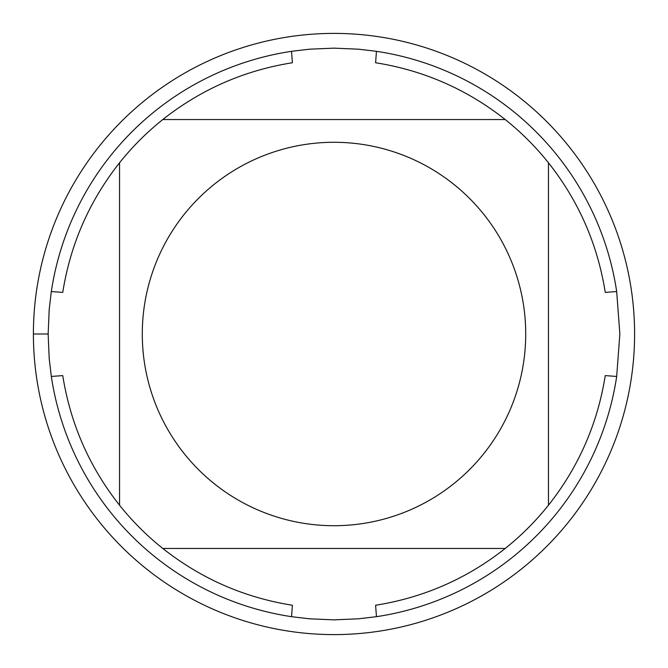 <?xml version="1.0" encoding="UTF-8"?>
<svg xmlns="http://www.w3.org/2000/svg" width="668" height="668" viewBox="0 0 668 668"><rect width="100%" height="100%" fill="white"/><g stroke="black" fill="none" stroke-linecap="round" stroke-linejoin="round"><path stroke-width="1" d="M619.854 334L616.681 376.46A285.854 285.854 0 0 1 376.46 616.681L358.324 618.818L334 619.854L309.676 618.818L291.54 616.681A285.854 285.854 0 0 1 51.319 376.46L49.181 358.324L48.146 334L49.181 309.676L51.319 291.54A285.854 285.854 0 0 1 291.54 51.319L309.676 49.181L334 48.146L358.324 49.181L376.46 51.319A285.854 285.854 0 0 1 616.681 291.54L619.854 334M184.184 453.622A191.716 191.716 0 0 0 525.716 334A191.716 191.716 0 0 0 270.624 153.064A191.716 191.716 0 0 0 184.184 453.622M291.54 616.681L292.4 605.25C244.254 597.593 201.043 578.655 162.775 548.453A274.423 274.423 0 0 1 119.547 505.225A274.423 274.423 0 0 0 162.775 548.453L505.225 548.453A274.423 274.423 0 0 0 548.453 505.225L548.453 162.775A274.423 274.423 0 0 0 505.225 119.547L162.775 119.547A274.423 274.423 0 0 0 119.547 162.775L119.547 505.225C89.345 466.957 70.407 423.746 62.75 375.6L51.319 376.46M376.46 616.681L375.6 605.25C423.746 597.593 466.957 578.655 505.225 548.453A274.423 274.423 0 0 0 548.453 505.225C578.655 466.957 597.593 423.746 605.25 375.6L616.681 376.46M616.681 291.54L605.25 292.4C597.593 244.254 578.655 201.043 548.453 162.775A274.423 274.423 0 0 0 505.225 119.547C466.957 89.345 423.746 70.407 375.6 62.75L376.46 51.319M291.54 51.319L292.4 62.75C244.254 70.407 201.043 89.345 162.775 119.547A274.423 274.423 0 0 0 119.547 162.775C89.345 201.043 70.407 244.254 62.75 292.4L51.319 291.54M33.4 334A300.6 300.6 0 0 0 334 634.6A300.6 300.6 0 0 0 634.6 334A300.6 300.6 0 0 0 334 33.4A300.6 300.6 0 0 0 33.4 334L48.146 334"/></g></svg>
